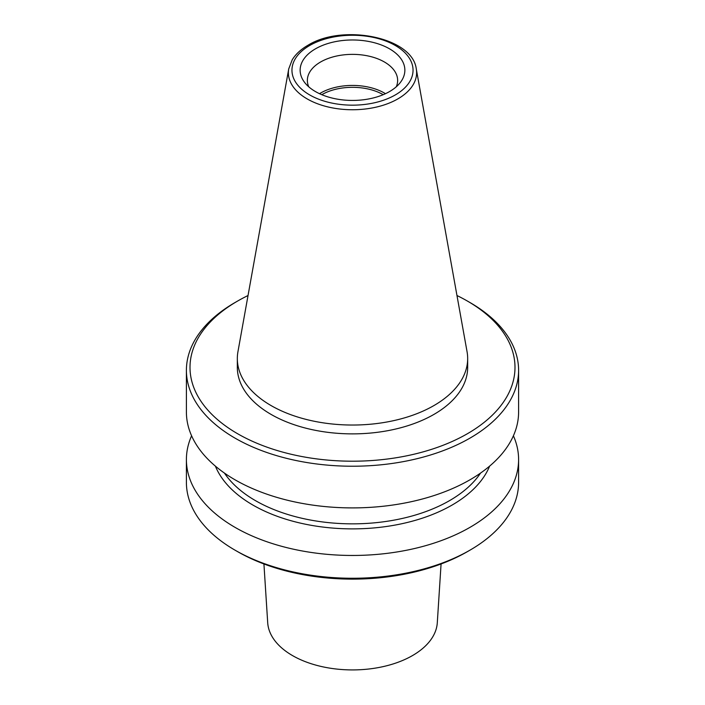 <?xml version="1.0" encoding="UTF-8"?>
<svg xmlns="http://www.w3.org/2000/svg" width="705" height="705" viewBox="0 0 705 705"><rect width="100%" height="100%" fill="white"/><g stroke="black" fill="none" stroke-linecap="round" stroke-linejoin="round"><path stroke-width="1.06" d="M433.936 405.56A115.171 66.49 180 0 1 308.429 419.977A115.171 66.49 180 0 1 237.329 358.545A115.171 66.49 180 0 1 237.946 351.689L288.724 68.914A64.12 37.021 180 0 0 324.935 106.155A64.12 37.021 180 0 0 397.84 98.903A64.12 37.021 180 0 0 416.276 68.914L467.054 351.689A115.171 66.49 180 0 1 467.671 358.545A115.171 66.49 180 0 1 433.936 405.56M308.737 86.803A45.138 26.059 180 0 1 307.362 80.423A45.138 26.059 180 0 1 320.581 61.996A45.138 26.059 180 0 1 369.773 56.347A45.138 26.059 180 0 1 397.638 80.423A45.138 26.059 180 0 1 396.263 86.803M315.479 48.83A52.355 30.227 180 0 1 382.189 45.305A52.355 30.227 180 0 1 400.299 82.547A52.355 30.227 180 0 1 389.521 91.579A52.355 30.227 180 0 1 304.701 82.547A52.355 30.227 180 0 1 315.479 48.83M319.524 93.686A45.138 26.059 180 0 1 320.581 93.06A45.138 26.059 180 0 1 385.476 93.686M321.788 94.69A43.331 25.019 180 0 1 321.859 94.646A43.331 25.019 180 0 1 383.212 94.69M513.407 435.787A166.098 95.898 180 0 1 518.598 459.563L518.598 482.37A166.098 95.898 180 0 1 469.953 550.173A166.098 95.898 180 0 1 469.944 550.173L467.397 551.654A162.485 93.809 180 0 1 237.603 551.645L235.047 550.173A166.098 95.898 180 0 1 186.402 482.37L186.402 459.563A166.098 95.898 180 0 1 191.593 435.787M469.944 550.173A166.098 95.898 180 0 1 235.047 550.173M518.598 459.563A166.098 95.898 180 0 1 469.944 527.375A166.098 95.898 180 0 1 288.935 548.164A166.098 95.898 180 0 1 186.402 459.563M489.605 466.137A140.824 81.304 180 0 1 452.072 505.071A140.824 81.304 180 0 1 313.919 525.771A140.824 81.304 180 0 1 215.395 466.137M456.972 295.536A162.485 93.809 180 0 1 467.397 301.053L469.953 302.524A166.098 95.898 180 0 1 518.598 370.337L518.598 412.011A166.098 95.898 180 0 1 469.944 479.814A166.098 95.898 180 0 1 288.935 500.603A166.098 95.898 180 0 1 186.402 412.011L186.402 370.337A166.098 95.898 180 0 1 235.047 302.524A166.098 95.898 180 0 1 235.056 302.524L237.603 301.053A162.485 93.809 180 0 1 248.028 295.536M518.598 370.337A166.098 95.898 180 0 1 469.944 438.14A166.098 95.898 180 0 1 288.935 458.929A166.098 95.898 180 0 1 186.402 370.337M467.397 301.053A162.485 93.809 180 0 1 467.397 433.725A162.485 93.809 180 0 1 237.603 433.725A162.485 93.809 180 0 1 237.603 301.053L235.047 302.524M467.671 358.545L467.671 367.384A115.171 66.49 180 0 1 433.936 414.408A115.171 66.49 180 0 1 308.429 428.816A115.171 66.49 180 0 1 237.329 367.384L237.329 358.545M441.074 563.965L437.294 622.753A84.856 48.989 180 0 1 412.504 655.571A84.856 48.989 180 0 1 321.489 666.533A84.856 48.989 180 0 1 267.706 622.753L263.926 563.965M467.397 551.645L467.397 551.645A162.485 93.809 180 0 1 467.397 551.654L469.953 550.173M309.689 45.49A60.551 34.959 180 0 1 395.311 45.49A60.551 34.959 180 0 1 395.311 94.928A60.551 34.959 180 0 1 309.689 94.928A60.551 34.959 180 0 1 309.689 45.49M480.554 473.081A137.211 79.216 180 0 1 449.526 500.647A137.211 79.216 180 0 1 224.446 473.081M288.724 68.914L292.205 59.828C295.651 54.197 300.876 49.35 307.882 45.314C342.7 23.468 412.601 37.18 416.276 68.914"/></g></svg>
